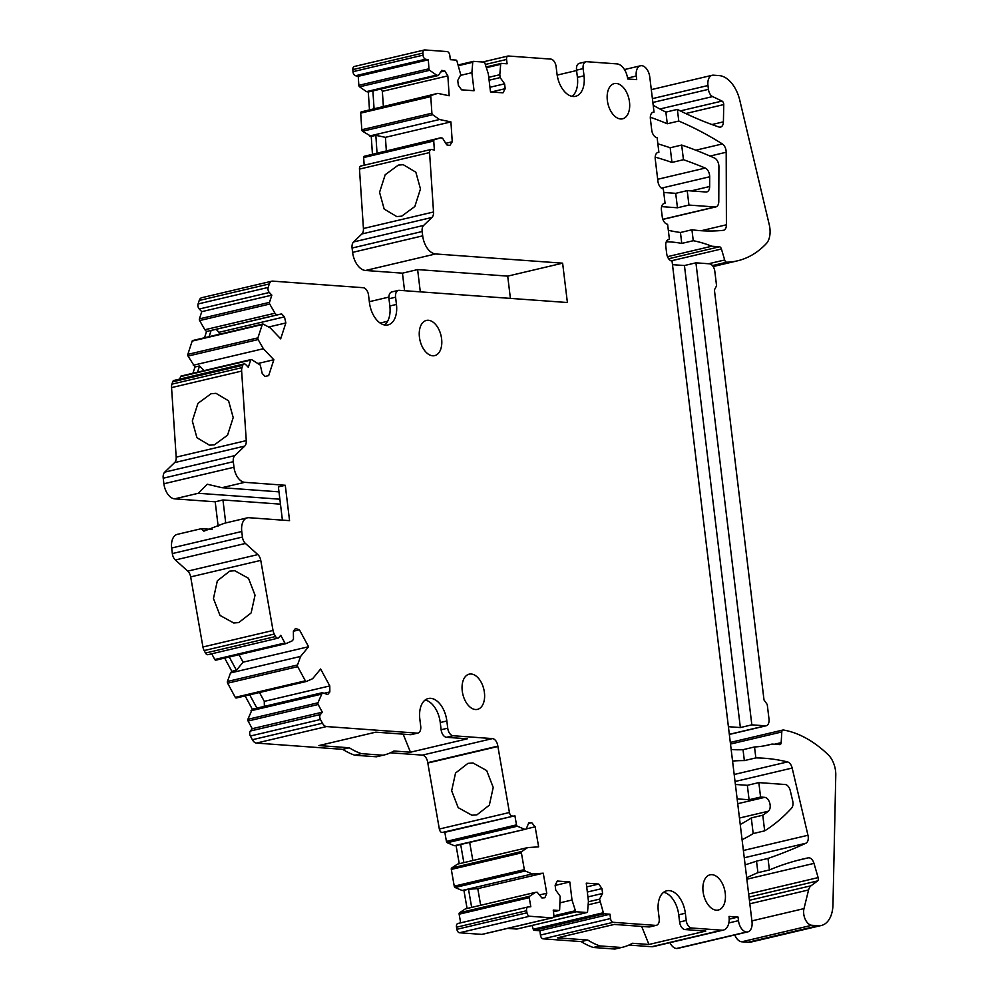 <?xml version="1.0" encoding="UTF-8"?>
<svg xmlns="http://www.w3.org/2000/svg" width="999" height="999" viewBox="0 0 999 999"><rect width="100%" height="100%" fill="white"/><g stroke="black" fill="none" stroke-linecap="round" stroke-linejoin="round"><path stroke-width="1.5" d="M743.031 749.675L754.52 746.965L755.843 757.904L744.355 760.614L743.031 749.675A220.567 131.531 76.7 0 1 731.156 749.45M765.009 745.716L772.027 744.068L779.682 744.617A2.947 1.748 -103.3 0 0 780.007 744.592A2.947 1.748 -103.3 0 0 781.168 742.657L781.792 731.967A2.947 1.748 -103.3 0 1 782.954 730.019A2.947 1.748 -103.3 0 1 783.391 730.007A147.04 87.687 -103.3 0 1 828.121 754.67A19.118 11.401 -103.3 0 1 835.776 775.162L832.979 904.557A29.408 17.532 -103.3 0 1 821.378 925.474A29.408 17.532 -103.3 0 1 818.119 925.736L811.812 925.274A11.026 6.581 -103.3 0 1 803.995 908.603L808.578 889.947A11.026 6.581 -103.3 0 1 811.051 885.763L817.582 880.918L749.025 897.077M754.52 746.965A220.567 131.531 76.7 0 0 768.543 744.967A220.567 131.531 76.7 0 0 772.027 744.068M732.554 761.051A345.979 206.306 -103.3 0 1 744.355 760.614M734.19 774.487L787.512 761.912A345.979 206.306 76.7 0 0 755.843 757.904M787.512 761.912A7.355 4.383 -103.3 0 1 792.17 768.056L807.966 835.264A7.355 4.383 -103.3 0 1 805.881 843.243A1111.837 662.986 -103.3 0 1 768.006 858.428L769.405 869.954A588.186 350.736 -103.3 0 1 802.784 859.065A588.186 350.736 -103.3 0 1 808.266 857.854A7.355 4.383 -103.3 0 1 813.985 863.386L746.852 879.207M748.638 893.98L818.144 877.597L813.985 863.386M818.144 877.597A2.947 1.748 -103.3 0 1 817.582 880.918M667.981 239.748L669.43 239.398A220.567 131.531 76.7 0 0 668.98 239.448A7.355 4.383 76.7 0 0 668.618 239.498A7.355 4.383 76.7 0 0 665.809 246.328L666.683 253.546A7.355 4.383 76.7 0 0 672.052 261.101L751.997 921.652A11.026 6.581 -103.3 0 1 752.022 925.411A11.026 6.581 -103.3 0 1 747.764 931.892L677.684 948.413A11.026 6.581 -103.3 0 1 676.46 948.501A11.026 6.581 -103.3 0 1 669.954 942.656M747.764 931.892A11.026 6.581 -103.3 0 1 746.553 931.992A11.026 6.581 -103.3 0 1 738.473 920.666L738.049 917.057L729.033 916.408A14.71 8.766 -103.3 0 1 723.401 930.069L653.309 946.577A14.71 8.766 -103.3 0 1 651.685 946.715L628.945 945.054M614.909 949.05L621.515 947.489A102.934 61.376 76.7 0 0 622.265 947.327L615.659 948.875A102.934 61.376 -103.3 0 1 614.909 949.05L593.281 947.477A102.934 61.376 -103.3 0 1 581.156 941.595L543.131 938.835A3.671 2.198 -103.3 0 1 540.434 935.064L539.91 930.731L534.24 930.319A1.474 0.874 -103.3 0 1 533.254 929.257L532.055 925.474M517.07 928.97A1.474 0.874 -103.3 0 1 516.758 929.045L507.604 928.383M482.642 934.202A3.671 2.198 -103.3 0 1 482.267 934.352A3.671 2.198 -103.3 0 1 481.868 934.39L459.528 932.766A3.671 2.198 -103.3 0 1 456.88 929.307L456.518 927.222A3.671 2.198 -103.3 0 1 457.879 923.488A3.671 2.198 -103.3 0 1 458.091 923.463L527.759 907.042M460.664 922.839L459.14 914.185A1.474 0.874 -103.3 0 1 459.515 912.761L465.359 908.89L535.452 892.369L537.212 892.257L541.895 897.951L544.867 897.751L546.765 893.243L543.256 873.201L477.772 888.635L480.681 905.281M455.094 887.499L525.187 870.978A1.474 0.874 -103.3 0 1 524.325 869.642L454.245 886.163A1.474 0.874 -103.3 0 0 455.094 887.499L462.137 890.484L463.911 890.359L467.082 908.491M454.245 886.163L451.311 869.417A1.474 0.874 -103.3 0 1 451.685 868.006L457.53 864.123L527.622 847.602L538.648 846.852L535.139 826.81L526.236 828.908M447.265 842.731L517.357 826.21A1.474 0.874 -103.3 0 1 516.495 824.874L446.416 841.395A1.474 0.874 -103.3 0 0 447.265 842.731L454.308 845.716L456.081 845.591L459.253 863.723M446.416 841.395L444.83 832.304L514.91 815.783L516.495 824.874M427.747 762.662L497.839 746.141A7.355 4.383 -103.3 0 0 492.457 738.598L422.377 755.119A7.355 4.383 -103.3 0 1 427.747 762.662L439.335 829.033A3.671 2.198 -103.3 0 0 442.182 832.479L444.83 832.304M422.377 755.119L390.459 752.796M376.423 756.792L383.029 755.232A102.934 61.376 76.7 0 0 383.791 755.057L377.185 756.618A102.934 61.376 -103.3 0 1 376.423 756.792L354.807 755.219A102.934 61.376 -103.3 0 1 342.669 749.337L256.443 743.081A7.355 4.383 -103.3 0 1 252.385 739.735L250.374 736.013A3.671 2.198 -103.3 0 1 250.312 731.031L252.235 728.708L248.077 721.016A1.474 0.874 -103.3 0 1 247.889 719.317L252.26 709.215L322.34 692.694L327.697 694.53L329.845 691.92L329.782 685.926L320.629 669.005L312.65 678.683L306.418 681.443A1.474 0.874 -103.3 0 1 305.357 680.819L297.702 666.67A1.474 0.874 -103.3 0 1 297.515 664.972L300.612 656.418L308.579 646.728L299.425 629.807L293.381 631.231M245.117 695.903L252.31 709.203M306.231 681.493L236.338 697.964A1.474 0.874 -103.3 0 1 235.264 697.339L227.622 683.191A1.474 0.874 -103.3 0 1 227.435 681.493L230.519 672.939L231.83 671.34L236.426 670.267L243.094 662.175L308.579 646.728M224.663 658.079L231.83 671.34M285.776 643.668L215.884 660.139A1.474 0.874 -103.3 0 1 214.81 659.515L211.713 653.796M299.425 629.807L295.529 628.471L293.381 631.081L293.469 639.31L292.195 640.859L285.964 643.618A1.474 0.874 -103.3 0 1 284.902 642.994L280.744 635.314L278.833 637.637A3.671 2.198 -103.3 0 1 278.022 638.161L207.942 654.682A3.671 2.198 -103.3 0 1 205.494 653.034L204.158 650.561A7.355 4.383 -103.3 0 1 202.934 646.99L190.672 576.898A7.355 4.383 -103.3 0 0 187.762 571.116L175.349 559.977A7.355 4.383 -103.3 0 1 172.34 553.571L171.666 548.014A14.71 8.766 -103.3 0 1 177.31 534.353L201.186 528.721L212.138 529.345M163.224 478.209L233.304 461.688A7.355 4.383 -103.3 0 1 234.802 455.606L164.723 472.127A7.355 4.383 -103.3 0 0 163.224 478.209L163.898 483.766A14.71 8.766 -103.3 0 0 174.65 498.851L215.197 501.798L218.144 526.148M164.723 472.127L174.625 462.599L244.718 446.091L234.802 455.606M244.718 446.091A7.355 4.383 -103.3 0 0 246.266 440.621L176.186 457.142A7.355 4.383 -103.3 0 1 174.625 462.599M176.186 457.142L171.553 387.612A7.355 4.383 -103.3 0 1 171.915 384.153L172.677 381.83A3.671 2.198 -103.3 0 1 173.926 380.457L244.018 363.936A3.671 2.198 -103.3 0 1 245.791 364.647L248.314 367.295L250.662 360.077A1.474 0.874 -103.3 0 1 251.598 359.603L260.289 365.085L262.2 373.451L265.035 376.423L268.669 375.636L273.851 359.74L258.616 363.336M251.161 359.528L181.081 376.049A1.474 0.874 -103.3 0 0 180.582 376.598L179.77 379.083M192.932 373.264L194.967 367.008L199.563 365.921L204.046 370.641M192.158 341.096L262.25 324.575A1.474 0.874 -103.3 0 1 262.749 324.026L192.657 340.547A1.474 0.874 -103.3 0 0 192.158 341.096L187.824 354.383A1.474 0.874 -103.3 0 0 188.049 356.081L194.967 367.008M204.508 337.762L206.543 331.506L204.87 329.745L274.962 313.224L276.636 314.985L281.631 313.898L284.465 316.87L285.851 322.952L280.669 338.848L270.192 327.822L263.174 324.101A1.474 0.874 -103.3 0 0 262.749 324.026M199.226 300.462L269.305 283.941A7.355 4.383 -103.3 0 1 271.815 281.194L201.723 297.714A7.355 4.383 -103.3 0 0 199.226 300.462L198.089 303.958A3.671 2.198 -103.3 0 0 199.251 309.016L201.761 311.663L199.413 318.881A1.474 0.874 -103.3 0 0 199.638 320.579L204.87 329.745M404.57 290.709L402.447 273.164L417.619 269.58L507.704 276.124L562.624 263.174L567.395 302.522L399.213 290.322A7.355 4.383 76.7 0 0 398.401 290.384A7.355 4.383 76.7 0 0 395.579 297.215L396.453 304.433A22.053 13.149 76.7 0 1 387.999 324.912A22.053 13.149 76.7 0 1 369.418 302.472L368.556 295.254A7.355 4.383 76.7 0 0 363.174 287.7L272.627 281.131A7.355 4.383 -103.3 0 0 271.815 281.194M365.509 270.479L435.601 253.958A17.645 10.527 -103.3 0 1 422.689 235.851L352.61 252.372A17.645 10.527 -103.3 0 0 365.509 270.479L402.447 273.164M352.61 252.372L352.085 248.039A7.355 4.383 -103.3 0 1 353.571 241.945L361.888 233.966L431.968 217.445L423.663 225.424L353.571 241.945M431.968 217.445A7.355 4.383 -103.3 0 0 433.529 211.988L363.436 228.509A7.355 4.383 -103.3 0 1 361.888 233.966M363.436 228.509L359.478 169.093A3.671 2.198 -103.3 0 1 360.914 165.996L431.006 149.475A3.671 2.198 -103.3 0 1 431.605 149.475L434.353 150.037L433.741 141.021A1.474 0.874 -103.3 0 1 434.29 139.785L440.734 137.787L442.557 138.162L446.715 144.855L449.8 145.504L452.247 141.783L445.754 143.307M434.29 139.785L364.198 156.306A1.474 0.874 -103.3 0 0 363.661 157.542L364.173 165.222M364.198 156.306L440.734 137.787M372.415 153.883L371.253 136.413L375.849 135.34L385.427 137.338L450.924 121.903L452.247 141.783M360.701 113.124L430.781 96.603A1.474 0.874 -103.3 0 1 431.318 95.38L361.238 111.9A1.474 0.874 -103.3 0 0 360.701 113.124L361.8 129.745A1.474 0.874 -103.3 0 0 362.525 131.231L371.253 136.413M361.238 111.9L437.762 93.369L449.175 95.754L447.852 75.874L382.355 91.321L380.944 89.023M369.455 109.465L368.294 92.008L366.458 91.621L436.551 75.1L438.374 75.487L441.745 70.367L444.83 71.004L447.852 75.874M355.507 75.737L425.586 59.216A3.671 2.198 -103.3 0 1 423.064 55.157L352.984 71.678A3.671 2.198 -103.3 0 0 355.507 75.737L358.241 76.311L358.841 85.327A1.474 0.874 -103.3 0 0 359.565 86.826L366.458 91.621M352.984 71.678L352.847 69.605A3.671 2.198 -103.3 0 1 354.283 66.496L424.375 49.987A3.671 2.198 -103.3 0 1 424.775 49.95L447.115 51.573A3.671 2.198 -103.3 0 1 449.8 55.345L450.324 59.678L456.006 60.09A1.474 0.874 -103.3 0 1 456.98 61.151L460.751 74.738L457.754 80.432L458.341 85.302L461.563 89.835L474.063 90.734L471.89 72.69L460.402 75.4M821.378 925.474L751.285 941.995A29.408 17.532 -103.3 0 1 748.039 942.244L741.733 941.795A11.026 6.581 -103.3 0 1 734.789 934.952M745.117 864.859A1111.837 662.986 76.7 0 0 756.518 861.138L768.006 858.428M756.518 861.138L757.916 872.664L769.405 869.954M762.774 815.209L764.672 830.856A294.093 175.362 -103.3 0 0 791.583 808.129A7.355 4.383 -103.3 0 0 792.682 800.886L790.296 790.733A7.355 4.383 -103.3 0 0 785.152 784.515L758.828 782.604L760.576 797.04L764.722 797.352A7.355 4.383 -103.3 0 1 769.804 803.283A7.355 4.383 -103.3 0 1 768.331 811.225A279.383 166.596 -103.3 0 1 762.774 815.209L751.285 817.919L753.184 833.566A294.093 175.362 -103.3 0 1 742.07 839.684M751.285 817.919A279.383 166.596 -103.3 0 1 748.176 819.929A279.383 166.596 -103.3 0 1 740.234 824.462M746.678 877.759A588.186 350.736 -103.3 0 1 757.916 872.664M758.828 782.604L747.339 785.314L735.389 784.452M747.339 785.314L749.088 799.749L737.137 798.888M729.195 919.142L738.049 917.057M723.401 930.069A14.71 8.766 -103.3 0 1 721.778 930.194L691.595 927.996A7.355 4.383 -103.3 0 1 686.213 920.454L679.607 922.015A7.355 4.383 -103.3 0 0 684.989 929.557L691.595 927.996M622.265 947.327A102.934 61.376 76.7 0 0 632.429 943.281L648.95 944.48L705.818 931.068L684.989 929.557M593.281 947.477L599.899 945.928L621.515 947.489M581.156 941.595L587.762 940.034A102.934 61.376 76.7 0 0 599.899 945.928M587.762 940.034L557.38 937.836L614.26 924.425L648.95 926.947L655.556 925.386L613.211 922.314A3.671 2.198 -103.3 0 1 610.526 918.543L610.002 914.21L604.32 913.798A1.474 0.874 -103.3 0 1 603.346 912.736L599.575 899.137L602.572 893.456L601.985 888.586L598.763 884.053L586.263 883.153L588.436 901.198L587.574 911.587A1.474 0.874 -103.3 0 1 586.838 912.524L576.398 911.775A1.474 0.874 -103.3 0 1 575.412 910.713L572.002 899.999L569.817 881.955L557.317 881.043L555.132 885.189L555.731 890.059L560.164 896.278L559.652 909.565A1.474 0.874 -103.3 0 1 558.916 910.501L553.246 910.089L553.771 914.422A3.671 2.198 -103.3 0 1 552.36 917.831A3.671 2.198 -103.3 0 1 551.947 917.869L481.868 934.39M539.91 930.731L610.002 914.21M588.149 904.807L599.924 902.035M588.399 901.772L599.575 899.137M560.214 902.784L572.002 899.999M459.528 932.766L529.607 916.245L551.947 917.869M529.607 916.245A3.671 2.198 -103.3 0 1 526.972 912.786L456.88 929.307M456.518 927.222L526.598 910.701L526.972 912.786M526.598 910.701A3.671 2.198 -103.3 0 1 527.959 906.967A3.671 2.198 -103.3 0 1 528.171 906.942L530.819 906.755L529.233 897.664A1.474 0.874 -103.3 0 1 529.607 896.24L535.452 892.369M463.911 890.359L468.506 889.272L471.678 907.404M462.137 890.484L532.23 873.963L543.256 873.201M525.187 870.978L532.23 873.963M524.325 869.642L521.403 852.896A1.474 0.874 -103.3 0 1 521.765 851.485L527.622 847.602M456.081 845.591L460.676 844.517L463.848 862.636M454.308 845.716L526.161 829.07L528.758 822.864L531.743 822.664L535.139 826.81M460.676 844.517L526.161 829.07M517.357 826.21L524.4 829.195M442.182 832.479L514.91 815.783M512.262 815.971A3.671 2.198 -103.3 0 1 509.428 812.512L439.335 829.033M497.839 746.141L509.428 812.512M427.797 763.024L497.877 746.503M492.457 738.598L453.109 735.739A7.355 4.383 -103.3 0 1 447.727 728.196L441.121 729.745A7.355 4.383 -103.3 0 0 446.503 737.299L467.332 738.81L410.464 752.21L393.943 751.011A102.934 61.376 76.7 0 1 383.791 755.057M354.807 755.219L361.413 753.658L383.029 755.232M342.669 749.337L349.275 747.776A102.934 61.376 76.7 0 0 361.413 753.658M349.275 747.776L318.906 745.566L375.774 732.167L410.464 734.677L417.07 733.129L326.523 726.56A7.355 4.383 -103.3 0 1 322.465 723.214L320.454 719.492A3.671 2.198 -103.3 0 1 320.404 714.51L322.315 712.187L318.157 704.495A1.474 0.874 -103.3 0 1 317.969 702.796L322.34 692.694M252.235 728.708L322.315 712.187M250.986 710.764L321.066 694.243M324.051 693.281L329.845 691.92M249.713 694.829L256.905 708.116M230.519 672.939L300.612 656.418M229.258 656.992L236.426 670.267M278.022 638.161A3.671 2.198 -103.3 0 1 275.587 636.525L274.238 634.04A7.355 4.383 -103.3 0 1 273.027 630.469L202.934 646.99M175.349 559.977L245.442 543.456L257.842 554.595A7.355 4.383 -103.3 0 1 260.764 560.377L273.027 630.469M245.442 543.456A7.355 4.383 -103.3 0 1 242.432 537.05L172.34 553.571M171.666 548.014L241.758 531.493L242.432 537.05M241.758 531.493A14.71 8.766 -103.3 0 1 247.39 517.832A14.71 8.766 -103.3 0 1 249.013 517.707L289.56 520.654L285.277 485.277L244.743 482.33A14.71 8.766 -103.3 0 1 233.978 467.245L163.898 483.766M247.39 517.832L224.363 523.264L203.883 531.156L201.186 528.721M215.197 501.798L222.952 499.962L225.724 522.939M244.743 482.33L221.953 487.699L207.293 484.228L198.302 493.281L279.87 499.2M222.952 499.962L280.469 504.145M233.304 461.688L233.978 467.245M246.266 440.621L241.633 371.091A7.355 4.383 -103.3 0 1 242.008 367.632L171.915 384.153M172.677 381.83L242.769 365.309L242.008 367.632M242.769 365.309A3.671 2.198 -103.3 0 1 244.018 363.936M197.527 372.177L199.563 365.921M193.294 365.247L263.374 348.726L273.851 359.74M188.049 356.081L258.142 339.56L263.374 348.726M258.142 339.56A1.474 0.874 -103.3 0 1 257.917 337.862L187.824 354.383M262.25 324.575L257.917 337.862M209.103 336.675L211.139 330.419L206.543 331.506M219.418 334.24L218.968 332.305L216.146 329.333L211.139 330.419L276.636 314.985M199.638 320.579L269.718 304.058L274.962 313.224M269.718 304.058A1.474 0.874 -103.3 0 1 269.493 302.36L199.413 318.881M201.761 311.663L271.853 295.142L269.493 302.36M199.251 309.016L269.33 292.495L271.853 295.142M269.33 292.495A3.671 2.198 -103.3 0 1 268.169 287.437L198.089 303.958M269.305 283.941L268.169 287.437M388.886 297.09L369.33 301.698M420.304 291.845L417.619 269.58M435.601 253.958L562.624 263.174M422.689 235.851L422.165 231.518A7.355 4.383 -103.3 0 1 423.663 225.424M433.529 211.988L429.57 152.572A3.671 2.198 -103.3 0 1 431.006 149.475M377.01 152.797L375.849 135.34M369.43 136.039L439.51 119.518L450.924 121.903M362.525 131.231L432.617 114.723L439.51 119.518M432.617 114.723A1.474 0.874 -103.3 0 1 431.893 113.224L361.8 129.745M430.781 96.603L431.893 113.224M431.318 95.38L437.762 93.369M374.051 108.391L372.889 90.921L368.294 92.008M372.889 90.921L438.374 75.487M359.565 86.826L429.657 70.305L436.551 75.1M429.657 70.305A1.474 0.874 -103.3 0 1 428.933 68.806L358.841 85.327M358.241 76.311L428.334 59.79L428.933 68.806M425.586 59.216L428.334 59.79M423.064 55.157L422.927 53.084A3.671 2.198 -103.3 0 1 424.375 49.987M458.429 65.672L472.752 62.288L471.89 72.69M472.752 62.288A1.474 0.874 -103.3 0 1 473.489 61.351L483.928 62.113A1.474 0.874 -103.3 0 1 484.915 63.174L488.324 73.876L490.509 91.933L503.009 92.832L505.194 88.699L491.258 91.983M488.748 77.323L499.812 74.713L500.162 77.597L504.595 83.829L505.194 88.699M489.098 80.207L500.162 77.597M486.351 67.695L500.674 64.311L499.812 74.713M500.674 64.311A1.474 0.874 -103.3 0 1 501.411 63.387L507.092 63.799L506.568 59.465A3.671 2.198 -103.3 0 1 507.967 56.044A3.671 2.198 -103.3 0 1 508.379 56.019L550.736 59.091A7.355 4.383 76.7 0 1 556.118 66.633L556.992 73.851A22.053 13.149 76.7 0 0 575.561 96.304A22.053 13.149 76.7 0 0 584.015 75.812L583.141 68.594A7.355 4.383 76.7 0 1 585.963 61.763A7.355 4.383 76.7 0 1 586.775 61.701L616.932 63.886A14.71 8.766 -103.3 0 1 627.697 78.983L636.7 79.633L636.263 76.024A11.026 6.581 -103.3 0 1 640.496 65.784A11.026 6.581 -103.3 0 1 641.708 65.684A11.026 6.581 -103.3 0 1 649.775 77.01L654.033 112.113L652.459 112.487M576.585 70.529L557.167 75.1M708.666 263.748L724.675 259.977A2.947 1.748 76.7 0 0 726.773 262.2A147.04 87.687 76.7 0 0 737.512 260.814A147.04 87.687 76.7 0 0 766.283 243.644A19.118 11.401 76.7 0 0 769.242 224.625L739.822 100.412A29.408 17.532 76.7 0 0 719.268 75.612L713.411 75.187A11.026 6.581 76.7 0 0 712.187 75.275A11.026 6.581 76.7 0 0 707.966 85.527L708.428 89.361L652.859 102.46M724.675 259.977L721.428 249.001A2.947 1.748 76.7 0 0 719.442 246.79L711.788 246.229L667.482 256.668M711.788 246.229A220.567 131.531 76.7 0 0 693.256 240.709L681.768 243.419A220.567 131.531 76.7 0 0 666.283 241.795M709.44 263.811A7.355 4.383 -103.3 0 1 714.822 271.353L716.57 285.789L714.397 289.922L764.01 699.974L767.244 704.507L768.993 718.943A7.355 4.383 -103.3 0 1 766.171 725.774A7.355 4.383 -103.3 0 1 765.359 725.836L751.847 724.849L695.928 262.824L709.44 263.811M669.43 239.398L667.607 224.338A345.979 206.306 76.7 0 1 666.882 224.101A7.355 4.383 76.7 0 1 662.225 216.696L661.438 210.24A7.355 4.383 -103.3 0 1 664.26 203.409A7.355 4.383 -103.3 0 1 665.072 203.346L663.498 203.709M668.331 230.307A345.979 206.306 76.7 0 0 680.444 232.492L691.932 229.782A345.979 206.306 76.7 0 0 723.189 230.332A7.355 4.383 76.7 0 0 723.526 230.282A7.355 4.383 76.7 0 0 726.423 224.787L726.198 152.248A7.355 4.383 76.7 0 0 722.377 143.943A526.997 314.248 76.7 0 0 678.771 121.054L667.282 123.764A526.997 314.248 76.7 0 0 650.324 117.27M665.072 203.346L663.324 188.911A7.355 4.383 76.7 0 1 657.941 181.356L655.257 159.191A7.355 4.383 -103.3 0 1 658.079 152.36A7.355 4.383 -103.3 0 1 658.89 152.298L657.13 137.7A735.227 438.411 -103.3 0 0 656.58 137.562A7.355 4.383 76.7 0 1 651.735 130.107L650.399 119.006A7.355 4.383 -103.3 0 1 653.221 112.175A7.355 4.383 -103.3 0 1 654.033 112.113M657.866 143.819A735.227 438.411 -103.3 0 1 670.192 147.765L681.68 145.055A735.227 438.411 -103.3 0 1 714.572 158.067A7.355 4.383 -103.3 0 1 718.918 166.721L718.781 201.486A7.355 4.383 -103.3 0 1 715.883 206.905A7.355 4.383 -103.3 0 1 715.072 206.968L688.948 205.07L677.459 207.78L661.613 206.631M764.672 830.856L753.184 833.566M655.207 157.105A720.529 429.645 -103.3 0 1 670.366 161.875A720.529 429.645 -103.3 0 1 671.965 162.425L683.453 159.715A720.529 429.645 -103.3 0 1 705.257 168.069A7.355 4.383 -103.3 0 1 709.69 176.773L709.652 186.513A7.355 4.383 -103.3 0 1 706.755 191.933A7.355 4.383 -103.3 0 1 705.931 191.995L687.2 190.634L675.711 193.344L663.748 192.482M658.89 152.298L657.317 152.672M760.576 797.04L749.088 799.749M386.313 150.612L385.427 137.338M383.354 106.194L382.355 91.321M440.684 71.99L444.83 71.004M489.947 87.275L504.595 83.829M572.09 96.354A22.053 13.149 76.7 0 0 577.41 77.373L576.535 70.155L583.141 68.594M585.963 61.763L579.358 63.324A7.355 4.383 76.7 0 0 576.535 70.155M663.636 892.294A22.053 13.149 -103.3 0 1 678.733 914.797L679.607 922.015M655.556 925.386A7.355 4.383 -103.3 0 0 656.368 925.324A7.355 4.383 -103.3 0 0 659.19 918.493L658.316 911.275A22.053 13.149 -103.3 0 1 666.77 890.783A22.053 13.149 -103.3 0 1 685.339 913.236L686.213 920.454M656.368 925.324L649.762 926.885A7.355 4.383 -103.3 0 1 648.95 926.947M587.924 896.915L602.572 893.456M587.337 892.032L601.985 888.586M586.713 886.9L598.763 884.053M555.169 885.414L569.817 881.955M539.435 894.967L546.765 893.243M468.506 889.272L477.772 888.635M469.68 842.394L472.852 860.514M528.533 823.413L531.743 822.664M425.149 700.037A22.053 13.149 -103.3 0 1 440.247 722.527L441.121 729.745M417.07 733.129A7.355 4.383 -103.3 0 0 417.882 733.066A7.355 4.383 -103.3 0 0 420.704 726.236L419.83 719.018A22.053 13.149 -103.3 0 1 428.284 698.526A22.053 13.149 -103.3 0 1 446.853 720.978L447.727 728.196M417.882 733.066L411.276 734.615A7.355 4.383 -103.3 0 1 410.464 734.677M264.348 706.368L264.285 701.373L329.782 685.926M264.285 701.373L259.503 692.519M243.094 662.175L239.048 654.695M282.405 520.129L278.384 486.9L285.277 485.277M221.953 487.699L278.983 491.845M268.656 327.01L285.851 322.952M218.968 332.305L284.465 316.87M216.146 329.333L281.631 313.898M384.528 324.975A22.053 13.149 76.7 0 0 389.847 305.981L388.973 298.763L395.579 297.215M398.401 290.384L391.783 291.933A7.355 4.383 76.7 0 0 388.973 298.763M510.402 298.389L507.704 276.124M648.95 944.48L641.658 926.41M410.464 752.21L403.184 734.153M387.6 321.278L380.119 323.039M653.209 105.295A588.186 350.736 -103.3 0 0 665.871 112.113L667.282 123.764M711.925 124.55L723.413 121.841A7.355 4.383 -103.3 0 1 720.516 127.098A7.355 4.383 -103.3 0 1 718.918 126.998A588.186 350.736 -103.3 0 1 677.359 109.403L678.771 121.054M691.932 229.782L693.256 240.709M680.344 110.901L722.027 101.074L712.612 96.578A7.355 4.383 -103.3 0 1 708.428 89.361M722.027 101.074A2.947 1.748 -103.3 0 1 723.738 104.583L723.413 121.841M680.444 232.492L681.768 243.419M665.871 112.113L677.359 109.403M671.965 162.425L670.192 147.765M688.948 205.07L687.2 190.634M683.453 159.715L681.68 145.055M677.459 207.78L675.711 193.344M484.415 692.569A18.082 10.789 76.7 0 0 469.18 674.163A18.082 10.789 76.7 0 0 462.25 690.958A18.082 10.789 76.7 0 0 477.485 709.377A18.082 10.789 76.7 0 0 484.415 692.569M725.249 893.231A18.082 10.789 76.7 0 0 710.014 874.824A18.082 10.789 76.7 0 0 703.084 891.62A18.082 10.789 76.7 0 0 718.318 910.027A18.082 10.789 76.7 0 0 725.249 893.231M441.608 338.836A18.082 10.789 76.7 0 0 426.373 320.429A18.082 10.789 76.7 0 0 419.443 337.225A18.082 10.789 76.7 0 0 434.677 355.632A18.082 10.789 76.7 0 0 441.608 338.836M629.495 102.01A18.082 10.789 76.7 0 0 614.273 83.604A18.082 10.789 76.7 0 0 607.342 100.4A18.082 10.789 76.7 0 0 622.564 118.819A18.082 10.789 76.7 0 0 629.495 102.01M672.489 264.673L684.44 265.534L695.928 262.824M751.847 724.849L740.359 727.559L684.44 265.534M728.396 726.698L740.359 727.559M401.71 216.159L396.765 216.571L384.178 209.066L379.558 192.332L385.202 174.725L398.314 165.11L403.259 164.698L415.846 172.203L420.467 188.936L414.822 206.531L401.71 216.159M476.935 814.834L471.903 815.234L458.191 807.654L451.648 790.771L455.532 773.051L467.932 763.373L472.964 762.974L486.675 770.554L493.219 787.424L489.335 805.157L476.935 814.834M214.46 444.792L209.503 445.204L196.915 437.699L192.308 420.966L197.939 403.371L211.051 393.743L215.996 393.331L228.584 400.836L233.204 417.57L227.56 435.177L214.46 444.792M238.749 622.589L233.716 622.989L219.992 615.409L213.461 598.526L217.345 580.806L229.745 571.128L234.777 570.729L248.489 578.309L255.032 595.192L251.149 612.911L238.749 622.589M735.039 781.518L792.17 768.056M807.966 835.264L743.381 850.486M744.267 857.766L805.881 843.243M811.812 925.274L741.733 941.795M818.119 925.736L748.039 942.244M730.506 744.055L781.792 731.967M781.168 742.657L774.437 744.243M746.553 931.992L676.46 948.501M738.473 920.666L728.833 922.939M721.778 930.194L651.685 946.715M543.131 938.835L613.211 922.314M610.526 918.543L540.434 935.064M534.24 930.319L604.32 913.798M603.346 912.736L533.254 929.257M586.838 912.524L516.758 929.045M553.221 917.232L576.398 911.775M575.412 910.713L553.758 915.821M558.916 910.501L553.446 911.787M459.14 914.185L529.233 897.664M529.607 896.24L459.515 912.761M451.311 869.417L521.403 852.896M521.765 851.485L451.685 868.006M453.109 735.739L446.503 737.299M256.443 743.081L326.523 726.56M322.465 723.214L252.385 739.735M250.374 736.013L320.454 719.492M320.404 714.51L250.312 731.031M248.077 721.016L318.157 704.495M317.969 702.796L247.889 719.317M305.357 680.819L235.264 697.339M227.622 683.191L297.702 666.67M297.515 664.972L227.435 681.493M284.902 642.994L214.81 659.515M275.587 636.525L205.494 653.034M204.158 650.561L274.238 634.04M260.764 560.377L190.672 576.898M257.842 554.595L187.762 571.116M174.65 498.851L198.302 493.281M241.633 371.091L171.553 387.612M180.582 376.598L250.662 360.077M352.085 248.039L422.165 231.518M429.57 152.572L359.478 169.093M363.661 157.542L433.741 141.021M352.847 69.605L422.927 53.084M473.164 61.426L458.191 64.96L473.326 61.364M501.098 63.461L486.126 66.983M485.327 64.473L506.568 59.465M627.572 78.072L636.263 76.024M652.397 98.626L707.966 85.527M712.437 265.572L726.773 262.2M721.428 249.001L671.091 260.864M668.631 258.766L719.442 246.79M668.281 239.61L668.98 239.448M765.359 725.836L729.32 734.327M701.236 230.719L726.423 224.787M726.198 152.248L710.039 156.056M695.816 150.2L722.377 143.943M715.072 206.968L662.824 219.28M709.652 186.513L690.996 190.909M709.69 176.773L661.413 188.149M705.257 168.069L657.692 179.283M768.331 811.225L739.447 818.031M764.722 797.352L737.724 803.708M577.41 77.373L584.015 75.812M678.733 914.797L685.339 913.236M440.247 722.527L446.853 720.978M389.847 305.981L396.453 304.433M685.764 113.536L723.738 104.583M712.612 96.578L659.927 108.991M751.897 920.891L803.995 908.603M808.578 889.947L749.837 903.795M749.412 900.299L811.051 885.763M797.327 860.426L808.266 857.854M730.306 742.432L782.954 730.019M587.012 912.512L516.92 929.033M559.078 910.489L553.446 911.812M552.36 917.831L482.267 934.352M527.959 906.967L457.879 923.488M306.331 681.48L236.251 698.001M285.876 643.656L215.784 660.177M501.248 63.399L486.113 66.958M507.967 56.044L482.629 62.013M640.496 65.784L624.475 69.555M651.311 89.623L712.187 75.275M713.149 266.546L737.512 260.814M766.171 725.774L729.345 734.452M715.883 206.905L662.861 219.405"/></g></svg>
